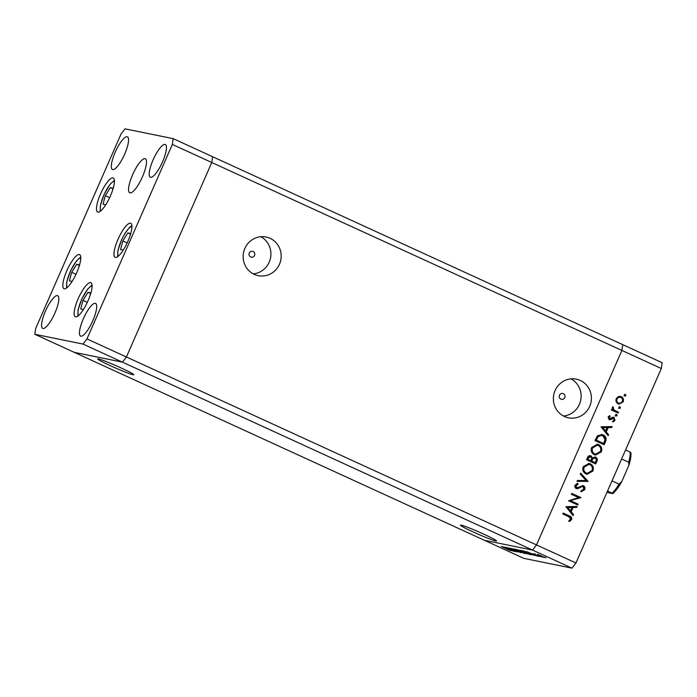 <?xml version="1.0" encoding="UTF-8"?>
<svg xmlns="http://www.w3.org/2000/svg" width="697" height="697" viewBox="0 0 697 697"><rect width="100%" height="100%" fill="white"/><g stroke="black" fill="none" stroke-linecap="round" stroke-linejoin="round"><path stroke-width="1.05" d="M473.298 532.003A19.716 1.159 -156.3 0 0 496.552 540.985A19.716 1.159 -156.3 0 0 483.683 534.111A19.716 1.159 -156.3 0 0 460.438 525.129A19.716 1.159 -156.3 0 0 473.298 532.003M110.509 365.759A19.716 1.159 -156.3 0 0 133.754 374.742A19.716 1.159 -156.3 0 0 120.895 367.868A19.716 1.159 -156.3 0 0 97.641 358.885A19.716 1.159 -156.3 0 0 110.509 365.759M559.491 395.199A2.997 2.884 101.5 0 0 561.521 399.337A2.997 2.884 101.5 0 0 564.744 397.604A2.997 2.884 101.5 0 0 562.714 393.465A2.997 2.884 101.5 0 0 559.491 395.199M249.273 253.046A2.997 2.884 101.5 0 0 251.303 257.184A2.997 2.884 101.5 0 0 254.536 255.459A2.997 2.884 101.5 0 0 252.497 251.312A2.997 2.884 101.5 0 0 249.273 253.046M279.462 264.259A19.716 18.993 -78.5 0 1 258.238 275.655A19.716 18.993 -78.5 0 1 244.865 248.411A19.716 18.993 -78.5 0 1 266.088 237.015A19.716 18.993 -78.5 0 1 279.462 264.259M260.809 236.719A19.716 18.993 -78.5 0 1 269.199 262.177A19.716 18.993 -78.5 0 1 253.255 273.869M555.082 390.555A19.716 18.993 101.5 0 0 568.447 417.808A19.716 18.993 101.5 0 0 589.679 406.412A19.716 18.993 101.5 0 0 576.306 379.159A19.716 18.993 101.5 0 0 555.082 390.555M563.472 416.022A19.716 18.993 101.5 0 0 579.416 404.33A19.716 18.993 101.5 0 0 571.026 378.872M34.85 334.29L82.987 344.074L86.968 338.916L172.342 144.436L173.17 138.642L125.033 128.858L121.043 134.016L35.678 328.496L34.85 334.29L74.283 352.36L122.419 362.144L532.534 550.072L484.398 540.288L74.283 352.36L122.419 362.144L126.401 356.986L536.516 544.915L621.89 350.434L661.322 368.504L575.957 562.984L571.967 568.142L523.83 558.358L484.398 540.288L532.534 550.072L536.516 544.915L575.957 562.984M82.987 344.074L122.419 362.144L126.401 356.986L211.775 162.506L621.89 350.434L536.516 544.915L532.534 550.072L571.967 568.142M173.17 138.642L212.602 156.712L211.775 162.506L212.602 156.712L622.717 344.64L621.89 350.434L622.717 344.64L662.15 362.71L661.322 368.504M507.294 548.13L514.517 551.44L505.072 547.171L514.194 550.874L507.198 547.607L516.399 551.824L507.32 548.077M518.019 551.972L509.307 547.973L518.159 551.85M521.068 552.773L510.666 548.312L519.108 551.876L513.036 548.792L521.034 552.765M524.397 553.331L514.63 549.053L524.553 553.496M529.92 554.455L520.154 550.177L530.077 554.62M534.242 555.448L526.357 551.501L536.864 555.979L533.24 554.49L531.985 554.237L534.277 555.378M545.969 557.835L545.42 557.556M545.002 557.373L544.427 557.156M539.644 555.692L537.195 554.307L539.069 554.969L544.157 557.495L539.67 555.64M537.64 554.429L537.195 554.307M542.379 557.13L541.848 556.825M541.43 556.642L540.846 556.433M535.331 554.054L534.66 553.784M540.166 556.65L539.617 556.372M539.199 556.189L538.615 555.979M533.135 553.923L538.798 556.406L533.153 553.871M532.665 553.601L533.344 553.958M537.962 556.023L537.256 555.544M529.406 553.322L531.628 554.917L522.419 550.7L529.406 553.322M526.897 553.827L516.895 549.576L527.019 553.949M511.232 550.769L503.339 546.823L513.846 551.301L510.221 549.811L508.967 549.558L511.258 550.708M509.394 550.221L501.282 546.404L509.49 550.116M570.878 500.829L578.101 504.14L577.726 504.994L568.525 500.777L578.623 497.588L571.383 494.269L571.758 493.406L580.958 497.623L570.085 500.664L578.101 504.14M582.544 485.565L583.459 485.774C584.914 486.68 585.341 487.97 584.748 489.651L581.455 491.646L581.342 490.618L583.798 489.224L583.067 486.628L582.012 486.558L577.848 488.614L576.21 488.501C574.929 487.734 574.555 486.619 575.095 485.156L577.778 483.317L578.005 484.354L576.001 485.687L576.837 487.726L575.757 487.464L578.013 487.543L582.962 485.609M583.067 486.628L581.22 486.401L577.055 488.449L577.848 488.614M576.698 488.667L576.21 488.501M588.085 481.4L577.046 481.357L577.456 480.442L586.107 480.564L580.261 474.047L580.662 473.124L588.085 481.4L587.24 481.357L588.033 481.522M592.912 471.041L587.074 474.291L585.898 473.899C583.058 472.287 582.161 469.883 583.206 466.685L589.061 463.4L590.281 463.801C593.112 465.43 593.992 467.844 592.912 471.041L592.128 470.884L586.674 474.187M601.328 451.874L595.491 455.115L594.314 454.723C591.474 453.111 590.577 450.706 591.622 447.518L597.477 444.224L598.697 444.625C601.528 446.254 602.408 448.668 601.328 451.874L600.544 451.708L595.09 455.01M608.159 435.677L601.006 426.791L612.149 426.581L611.739 427.514L608.167 427.583L606.259 431.931L608.568 434.736L608.159 435.677M625.889 395.6L624.773 396.044L624.355 394.894L625.47 394.45L625.889 395.6L623.981 395.887M618.082 403.911L616.122 401.855L616.183 398.675L618.457 396.523L621.271 396.654C623.31 397.839 623.928 399.573 623.135 401.864L618.919 404.182L618.082 403.911M620.443 408.015L619.319 408.459L618.91 407.309L620.025 406.865L620.443 408.015L618.535 408.303M618.457 412.197L618.082 413.06L611.356 409.975L611.739 409.122L612.724 409.575L612.367 407.353L612.924 406.708L613.961 409.949L618.457 412.197L617.673 412.04L617.368 412.729M617.098 415.63L615.974 416.083L615.564 414.933L616.679 414.48L617.098 415.63L615.19 415.917M609.117 419.585L608.132 417.006L609.875 415.647L610.197 416.492L608.96 417.381L609.466 418.705L612.811 417.233L613.996 417.39L615.033 420.326L613.247 421.912L612.872 421.058L614.188 419.995L613.648 418.261L610.293 419.733L609.187 419.611M609.248 415.917L608.167 417.224L608.673 418.548L610.18 418.749M612.811 417.233L613.996 417.39L613.203 417.224L614.24 420.169L615.033 420.326M613.648 418.261L612.114 418.043L610.955 418.792L611.748 418.949M603.132 434.85C606.015 436.383 606.791 438.701 605.466 441.802L604.16 444.773L594.959 440.556L597.477 435.73L602.339 434.693C605.223 436.226 606.007 438.544 604.674 441.637L603.445 444.442M596.885 461.353L595.743 463.941L586.543 459.732L587.362 457.859C588.041 456.03 589.253 455.359 590.986 455.855L592.45 457.859L595.613 457.093C597.216 458.095 597.643 459.515 596.885 461.353L596.092 461.196L595.029 463.618M590.446 455.681L591.666 457.702L592.45 457.859M594.994 456.892L594.829 456.936C596.432 457.929 596.85 459.349 596.092 461.196M573.082 515.571L565.938 506.684L577.081 506.475L576.663 507.407L573.1 507.477L571.192 511.816L573.5 514.63L573.082 515.571M570.66 519.152L568.874 516.738L562.749 513.933L563.132 513.07L569.344 515.919C571.296 516.503 572.045 517.74 571.584 519.631L569.51 521.461L569.022 520.624L570.66 519.152M624.686 394.293L625.096 395.443M620.016 396.314L621.271 396.654M620.478 396.497C622.517 397.673 623.144 399.407 622.351 401.707L623.135 401.864M622.351 401.707L618.518 404.077M620.103 397.36C618.413 396.767 617.115 397.281 616.218 398.893C615.634 400.662 616.122 401.986 617.681 402.892L618.466 403.049C620.156 403.633 621.436 403.119 622.308 401.489C622.918 399.738 622.447 398.414 620.896 397.517L619.45 397.142M620.896 397.517C619.206 396.933 617.908 397.447 617.002 399.059C616.427 400.819 616.915 402.152 618.466 403.049L617.681 402.892M616.218 398.893L617.002 399.059M619.232 406.7L619.65 407.85M611.661 409.287L612.724 409.575M612.506 407.126L613.438 407.51M612.646 407.353L612.332 407.736L613.125 407.893M612.332 407.736L613.168 409.792L613.961 409.949M613.168 409.792L617.673 412.04M615.887 414.323L616.305 415.473M609.405 416.336L610.197 416.492M608.167 417.224L608.96 417.381M608.673 418.548L609.387 418.592M614.24 420.169L612.454 421.755M612.863 418.104L612.114 418.043M610.955 418.792L609.509 419.577M611.278 426.599L610.947 427.357L611.739 427.514M610.947 427.357L608.167 427.583M607.375 427.418L605.466 431.765L606.259 431.931M605.466 431.765L608.568 434.736M607.026 427.601L601.981 427.522L604.726 430.868L605.519 431.025L607.026 427.601L602.766 427.679L605.519 431.025M601.981 427.522L602.766 427.679M601.372 434.336L602.339 434.693M601.703 435.364L597.338 436.461L595.491 439.964L603.593 443.475L605.048 439.528L602.748 435.712L601.703 435.364L598.131 436.627L596.284 440.129L603.593 443.475M595.491 439.964L596.284 440.129M597.338 436.461L598.131 436.627M597.094 444.163L598.697 444.625M597.904 444.468C600.744 446.097 601.616 448.511 600.544 451.708M597.381 445.183L596.588 445.017L591.797 447.744C590.899 450.367 591.605 452.353 593.896 453.703L595.621 454.174L600.37 451.473C601.311 448.842 600.622 446.847 598.314 445.488L597.381 445.183L592.589 447.901C591.692 450.532 592.389 452.519 594.689 453.86L595.621 454.174M591.797 447.744L592.589 447.901M593.896 453.703L594.689 453.86M594.445 457.798L592.119 458.609L590.969 460.926L595.177 462.651L595.717 461.423C596.527 460.029 596.362 458.87 595.238 457.955L594.079 457.676M589.836 456.561L587.588 457.973L587.074 459.14L590.028 460.49L590.812 460.656L591.065 460.072C591.858 458.722 591.709 457.607 590.62 456.727L589.479 456.448M587.588 457.973L588.381 458.129L587.867 459.297L590.812 460.656M587.074 459.14L587.867 459.297M590.62 456.727L588.381 458.129M592.119 458.609L592.903 458.774L591.762 461.083L595.177 462.651M590.969 460.926L591.762 461.083M595.238 457.955L592.903 458.774M588.677 463.339L590.281 463.801M589.488 463.644C592.328 465.265 593.199 467.687 592.128 470.884M588.965 464.35L588.172 464.193L583.38 466.92C582.483 469.543 583.189 471.529 585.48 472.88L587.205 473.341L591.953 470.649C592.894 468.018 592.206 466.023 589.897 464.664L588.965 464.35L584.164 467.077C583.276 469.7 583.973 471.686 586.273 473.036L587.205 473.341M583.38 466.92L584.164 467.077M585.48 472.88L586.273 473.036M587.24 481.357L577.116 481.209M580.453 473.611L587.292 481.235M582.666 485.609C584.121 486.515 584.556 487.813 583.955 489.494L584.748 489.651M583.955 489.494L580.662 491.49M582.274 486.471L581.22 486.401M577.055 488.449L576.306 488.545M577.064 483.509L578.005 484.354M577.212 484.197L575.208 485.53L576.001 485.687M575.208 485.53L575.757 487.464M577.316 503.975L577.011 504.672M571.688 493.572L580.958 497.623M580.174 497.458L580.88 497.815M580.087 497.658L570.085 500.664M576.21 506.484L575.879 507.25L576.663 507.407M575.879 507.25L573.1 507.477M572.307 507.311L570.399 511.659L571.192 511.816M570.399 511.659L573.5 514.63M571.949 507.494L566.905 507.416L569.658 510.762L570.451 510.918L571.949 507.494L567.698 507.573L570.451 510.918M566.905 507.416L567.698 507.573M563.054 513.236L568.552 515.763C570.512 516.338 571.261 517.575 570.799 519.474L571.584 519.631M570.799 519.474L568.717 521.295M541.517 556.014L537.962 554.542M538.067 554.577L543.512 556.981M543.329 557.112L541.491 556.067M532.159 554.037L528.16 552.32L532.186 553.984M523.613 551.179L531.802 554.655L523.7 550.987M531.802 554.664L531.245 554.594M526.226 552.59L521.007 550.43M521.164 550.482L523.839 552.172L529.162 554.01M528.892 554.176L526.2 552.643M518.481 550.011L521.53 551.353M520.389 550.813L518.429 550.125M521.208 551.44L520.363 550.865M522.811 551.946L526.087 553.383M524.893 552.826L522.776 552.033M525.756 553.479L524.867 552.878M520.703 551.466L515.484 549.306M515.641 549.358L518.315 551.048L523.639 552.887M523.369 553.061L520.676 551.519M509.15 549.358L505.142 547.642L509.167 549.306M112.4 190.839L113.097 188.199L110.335 187.641L105.308 195.657L103.043 204.238L105.735 204.787M109.638 197.643L105.308 195.657M112.931 188.826L110.335 187.641M78.752 267.491L79.449 264.843L76.687 264.285L71.66 272.309L69.404 280.891L72.096 281.44M75.99 274.287L71.66 272.309M79.284 265.47L76.687 264.285M90.07 295.554L90.767 292.914L88.005 292.348L82.978 300.372L80.721 308.954L83.413 309.503M87.308 302.359L82.978 300.372M90.601 293.542L88.005 292.348M129.903 236.144L130.6 233.495L127.839 232.937L122.811 240.962L120.555 249.543L123.247 250.092M127.142 242.939L122.811 240.962M130.435 234.131L127.839 232.937M612.463 493.572L606.956 492.352M607.523 491.063L612.105 493.162A25.475 6.682 -65.4 0 0 619.075 484.136L621.855 481.409L628.964 465.056L628.694 462.224A25.475 6.682 -65.4 0 0 630.14 452.074L630.497 452.484M625.558 449.974L630.14 452.074M621.611 458.974L628.694 462.224M611.992 480.886L619.075 484.136M79.31 254.544A18.732 4.914 114.6 0 1 79.597 254.64A18.732 4.914 114.6 0 1 76.496 273.189A18.732 4.914 114.6 0 1 64.281 288.785A18.732 4.914 114.6 0 1 63.993 288.689A18.732 4.914 114.6 0 1 67.095 270.14A18.732 4.914 114.6 0 1 79.31 254.544M112.958 177.892A18.732 4.914 114.6 0 1 113.245 177.988A18.732 4.914 114.6 0 1 110.143 196.537A18.732 4.914 114.6 0 1 97.928 212.132A18.732 4.914 114.6 0 1 97.641 212.045A18.732 4.914 114.6 0 1 100.743 193.487A18.732 4.914 114.6 0 1 112.958 177.892M145.046 158.646A18.732 4.914 114.6 0 1 145.333 158.742A18.732 4.914 114.6 0 1 142.232 177.291A18.732 4.914 114.6 0 1 130.017 192.886A18.732 4.914 114.6 0 1 129.729 192.799A18.732 4.914 114.6 0 1 132.831 174.241A18.732 4.914 114.6 0 1 145.046 158.646M130.461 223.197A18.732 4.914 114.6 0 1 130.748 223.293A18.732 4.914 114.6 0 1 127.647 241.842A18.732 4.914 114.6 0 1 115.432 257.437A18.732 4.914 114.6 0 1 115.144 257.341A18.732 4.914 114.6 0 1 118.246 238.792A18.732 4.914 114.6 0 1 130.461 223.197M90.627 282.607A18.732 4.914 114.6 0 1 90.915 282.703A18.732 4.914 114.6 0 1 87.813 301.252A18.732 4.914 114.6 0 1 75.598 316.847A18.732 4.914 114.6 0 1 75.311 316.752A18.732 4.914 114.6 0 1 78.412 298.203A18.732 4.914 114.6 0 1 90.627 282.607M42.987 328.487A17.983 4.713 -65.4 0 0 54.714 313.519A17.983 4.713 -65.4 0 0 57.685 295.711A17.983 4.713 -65.4 0 0 57.415 295.615A17.983 4.713 -65.4 0 0 45.688 310.592A17.983 4.713 -65.4 0 0 42.709 328.4A17.983 4.713 -65.4 0 0 42.987 328.487M150.604 177.317A17.983 4.713 -65.4 0 0 162.331 162.34A17.983 4.713 -65.4 0 0 165.311 144.532A17.983 4.713 -65.4 0 0 165.032 144.445A17.983 4.713 -65.4 0 0 153.305 159.413A17.983 4.713 -65.4 0 0 150.325 177.23A17.983 4.713 -65.4 0 0 150.604 177.317M80.861 336.189A17.983 4.713 -65.4 0 0 92.588 321.212A17.983 4.713 -65.4 0 0 95.567 303.404A17.983 4.713 -65.4 0 0 95.297 303.317A17.983 4.713 -65.4 0 0 83.57 318.285A17.983 4.713 -65.4 0 0 80.591 336.093A17.983 4.713 -65.4 0 0 80.861 336.189M112.722 169.615A17.983 4.713 -65.4 0 0 124.449 154.647A17.983 4.713 -65.4 0 0 127.429 136.839A17.983 4.713 -65.4 0 0 127.15 136.751A17.983 4.713 -65.4 0 0 115.423 151.719A17.983 4.713 -65.4 0 0 112.452 169.528A17.983 4.713 -65.4 0 0 112.722 169.615M86.968 338.916L126.401 356.986L211.775 162.506L172.342 144.436M615.407 411.003L616.2 411.16M604.674 441.637L605.466 441.802M595.787 439.293L596.58 439.45M591.222 460.351L592.006 460.517M578.998 487.456L579.782 487.612M568.552 515.763L569.344 515.919M114.43 181.272A16.336 4.278 -65.4 0 0 104.175 194.437A16.336 4.278 -65.4 0 0 100.899 210.799M80.782 257.916A16.336 4.278 -65.4 0 0 70.536 271.081A16.336 4.278 -65.4 0 0 67.252 287.452M92.1 285.979A16.336 4.278 -65.4 0 0 81.854 299.152A16.336 4.278 -65.4 0 0 78.569 315.514M131.933 226.569A16.336 4.278 -65.4 0 0 125.129 233.303A16.336 4.278 -65.4 0 0 118.403 256.104M609.666 418.775L608.882 418.609M613.412 418.183L612.619 418.026M582.77 486.532L581.978 486.367M114.395 180.357L110.004 184.374L104.114 194.385L100.394 205.266L100.185 211.365M80.747 257.001L76.356 261.026L70.467 271.028L66.746 281.91L66.537 288.009M92.065 285.073L87.674 289.089L81.784 299.091L78.064 309.973L77.855 316.081M131.899 225.654L129.886 227.065L125.199 232.99L121.661 239.594L117.889 250.606L117.688 256.662M628.964 465.056C630.611 459.732 631.238 455.542 630.846 452.492M612.802 493.598C615.521 491.307 618.37 487.578 621.349 482.411"/></g></svg>

